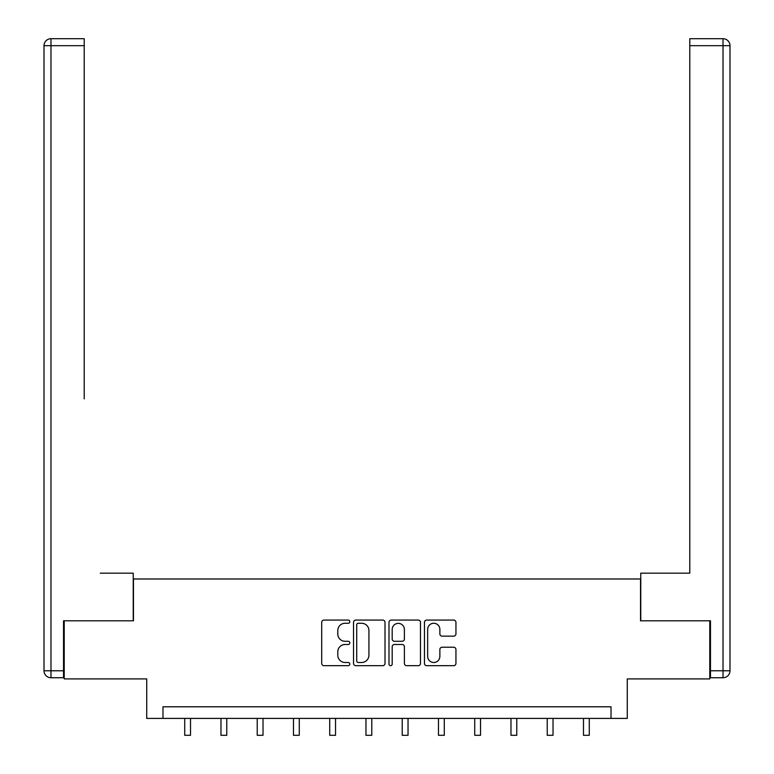<?xml version="1.0" encoding="UTF-8"?>
<svg xmlns="http://www.w3.org/2000/svg" width="774" height="774" viewBox="0 0 774 774"><rect width="100%" height="100%" fill="white"/><g stroke="black" fill="none" stroke-linecap="round" stroke-linejoin="round"><path stroke-width="1.16" d="M349.819 621.667A1.596 1.596 0 0 0 348.223 620.071L323.987 620.071A2.283 2.283 0 0 0 321.703 622.354L321.703 663.415A2.283 2.283 0 0 0 323.987 665.688L348.223 665.688A1.596 1.596 0 0 0 349.819 664.092A1.596 1.596 0 0 0 348.223 662.496L345.088 662.496A7.295 7.295 0 0 1 337.793 655.201L337.793 651.776A7.295 7.295 0 0 1 345.088 644.481L348.223 644.481A1.596 1.596 0 0 0 349.819 642.884A1.596 1.596 0 0 0 348.223 641.288L345.088 641.288A7.295 7.295 0 0 1 337.793 633.983L337.793 630.568A7.295 7.295 0 0 1 345.088 623.264L348.223 623.264A1.596 1.596 0 0 0 349.819 621.667M453.661 636.151A2.283 2.283 0 0 0 455.944 633.877L455.944 622.354A2.283 2.283 0 0 0 453.661 620.071L426.745 620.071A2.283 2.283 0 0 0 424.462 622.354L424.462 663.415A2.283 2.283 0 0 0 426.745 665.688L453.661 665.688A2.283 2.283 0 0 0 455.944 663.415L455.944 649.502A2.283 2.283 0 0 0 453.661 647.219L442.138 647.219A2.283 2.283 0 0 0 439.864 649.502L439.864 656.4A6.105 6.105 0 0 1 433.759 662.496A6.105 6.105 0 0 1 427.654 656.4L427.654 629.368A6.105 6.105 0 0 1 433.759 623.264A6.105 6.105 0 0 1 439.864 629.368L439.864 633.877A2.283 2.283 0 0 0 442.138 636.151L453.661 636.151M611.015 718.407L627.279 718.407L627.279 678.904L709.777 678.904L709.777 620.806L640.524 620.806L640.524 578.981L133.476 578.981L133.476 620.806L64.223 620.806L64.223 678.904L146.721 678.904L146.721 718.407L611.015 718.407L611.015 706.788L162.985 706.788L162.985 718.407M385.007 622.354A2.283 2.283 0 0 0 382.724 620.071L355.808 620.071A2.283 2.283 0 0 0 353.524 622.354L353.524 663.415A2.283 2.283 0 0 0 355.808 665.688L382.724 665.688A2.283 2.283 0 0 0 385.007 663.415L385.007 622.354M391.276 620.071L418.192 620.071A2.283 2.283 0 0 1 420.476 622.354L420.476 663.415A2.283 2.283 0 0 1 418.192 665.688L406.669 665.688A2.283 2.283 0 0 1 404.396 663.415L404.396 646.764A2.283 2.283 0 0 0 402.112 644.481L394.469 644.481A2.283 2.283 0 0 0 392.186 646.764L392.186 664.092A1.596 1.596 0 0 1 390.589 665.688A1.596 1.596 0 0 1 388.993 664.092L388.993 622.354A2.283 2.283 0 0 1 391.276 620.071M358.314 623.264A1.596 1.596 0 0 0 356.717 624.86L356.717 660.899A1.596 1.596 0 0 0 358.314 662.496L361.622 662.496A7.295 7.295 0 0 0 368.927 655.201L368.927 630.568A7.295 7.295 0 0 0 361.622 623.264L358.314 623.264M404.396 629.485A6.105 6.105 0 0 0 398.291 623.38A6.105 6.105 0 0 0 392.186 629.485L392.186 639.005A2.283 2.283 0 0 0 394.469 641.288L402.112 641.288A2.283 2.283 0 0 0 404.396 639.005L404.396 629.485M184.715 718.407L184.715 735.3L190.52 735.3L190.52 718.407M133.244 620.806L133.244 573.166L100.243 573.166M84.211 45.676L50.978 45.676L50.978 38.7L84.211 38.7L84.211 398.891M50.978 677.743L50.978 670.768L44.012 670.768A6.976 6.976 0 0 0 50.978 677.743L63.526 677.743L50.978 677.743A6.976 6.976 0 0 1 44.012 670.768L44.012 45.676A6.976 6.976 0 0 1 50.978 38.7A6.976 6.976 0 0 0 44.012 45.676L50.978 45.676L50.978 670.768L63.526 670.768L63.526 620.806L64.223 620.806M63.526 670.768L63.526 677.743M673.757 573.166L689.789 573.166L689.789 38.7L723.022 38.7L704.659 38.7M640.756 620.806L640.756 573.166L689.789 573.166L689.789 398.891M723.022 677.743L710.474 677.743L723.022 677.743A6.976 6.976 0 0 0 729.988 670.768A6.976 6.976 0 0 1 723.022 677.743L723.022 45.676L689.789 45.676M723.022 38.7L723.022 45.676L729.988 45.676A6.976 6.976 0 0 0 723.022 38.7A6.976 6.976 0 0 1 729.988 45.676L729.988 670.768L710.474 670.768L710.474 620.806L709.777 620.806M710.474 677.743L710.474 670.768M220.967 718.407L220.967 735.3L226.772 735.3L226.772 718.407M257.22 718.407L257.22 735.3L263.025 735.3L263.025 718.407M293.472 718.407L293.472 735.3L299.277 735.3L299.277 718.407M329.714 718.407L329.714 735.3L335.529 735.3L335.529 718.407M365.967 718.407L365.967 735.3L371.781 735.3L371.781 718.407M402.219 718.407L402.219 735.3L408.033 735.3L408.033 718.407M438.471 718.407L438.471 735.3L444.286 735.3L444.286 718.407M474.723 718.407L474.723 735.3L480.528 735.3L480.528 718.407M510.975 718.407L510.975 735.3L516.78 735.3L516.78 718.407M547.228 718.407L547.228 735.3L553.033 735.3L553.033 718.407M583.48 718.407L583.48 735.3L589.285 735.3L589.285 718.407"/></g></svg>
